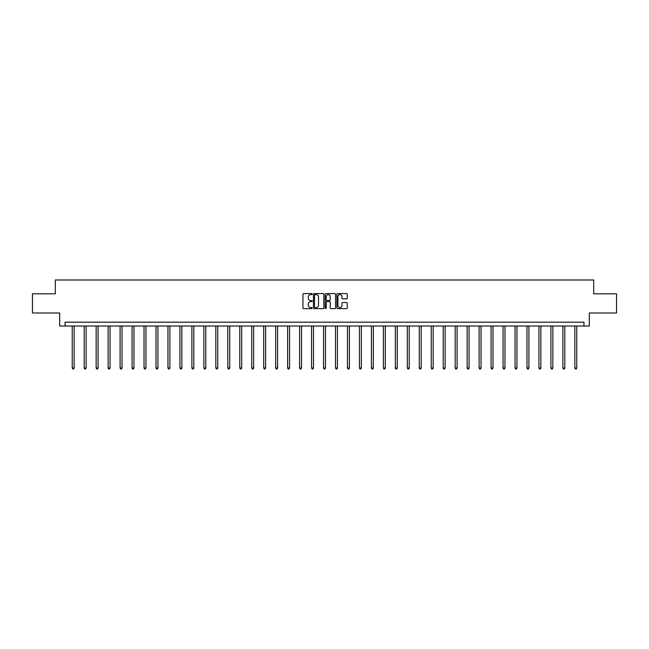 <?xml version="1.0" encoding="UTF-8"?>
<svg xmlns="http://www.w3.org/2000/svg" width="649" height="649" viewBox="0 0 649 649"><rect width="100%" height="100%" fill="white"/><g stroke="black" fill="none" stroke-linecap="round" stroke-linejoin="round"><path stroke-width="0.97" d="M312.226 294.094A0.527 0.527 0 0 0 311.698 293.567L303.7 293.567A0.754 0.754 0 0 0 302.945 294.322L302.945 307.869A0.754 0.754 0 0 0 303.7 308.624L311.698 308.624A0.527 0.527 0 0 0 312.226 308.097A0.527 0.527 0 0 0 311.698 307.569L310.66 307.569A2.409 2.409 0 0 1 308.251 305.16L308.251 304.032A2.409 2.409 0 0 1 310.66 301.623L311.698 301.623A0.527 0.527 0 0 0 312.226 301.095A0.527 0.527 0 0 0 311.698 300.568L310.66 300.568A2.409 2.409 0 0 1 308.251 298.159L308.251 297.031A2.409 2.409 0 0 1 310.66 294.622L311.698 294.622A0.527 0.527 0 0 0 312.226 294.094M346.509 298.873A0.754 0.754 0 0 0 347.256 298.118L347.256 294.322A0.754 0.754 0 0 0 346.509 293.567L337.618 293.567A0.754 0.754 0 0 0 336.872 294.322L336.872 307.869A0.754 0.754 0 0 0 337.618 308.624L346.509 308.624A0.754 0.754 0 0 0 347.256 307.869L347.256 303.278A0.754 0.754 0 0 0 346.509 302.523L342.704 302.523A0.754 0.754 0 0 0 341.95 303.278L341.95 305.557A2.012 2.012 0 0 1 339.938 307.569A2.012 2.012 0 0 1 337.926 305.557L337.926 296.634A2.012 2.012 0 0 1 339.938 294.622A2.012 2.012 0 0 1 341.95 296.634L341.95 298.118A0.754 0.754 0 0 0 342.704 298.873L346.509 298.873M583.946 326.025L589.316 326.025L589.316 312.988L616.55 312.988L616.55 293.81L593.689 293.81L593.689 279.995L55.311 279.995L55.311 293.81L32.45 293.81L32.45 312.988L59.684 312.988L59.684 326.025L583.946 326.025L583.946 322.188L65.054 322.188L65.054 326.025M323.843 294.322A0.754 0.754 0 0 0 323.088 293.567L314.205 293.567A0.754 0.754 0 0 0 313.451 294.322L313.451 307.869A0.754 0.754 0 0 0 314.205 308.624L323.088 308.624A0.754 0.754 0 0 0 323.843 307.869L323.843 294.322M325.912 293.567L334.795 293.567A0.754 0.754 0 0 1 335.549 294.322L335.549 307.869A0.754 0.754 0 0 1 334.795 308.624L330.998 308.624A0.754 0.754 0 0 1 330.244 307.869L330.244 302.377A0.754 0.754 0 0 0 329.489 301.623L326.966 301.623A0.754 0.754 0 0 0 326.212 302.377L326.212 308.097A0.527 0.527 0 0 1 325.684 308.624A0.527 0.527 0 0 1 325.157 308.097L325.157 294.322A0.754 0.754 0 0 1 325.912 293.567M315.033 294.622A0.527 0.527 0 0 0 314.505 295.149L314.505 307.042A0.527 0.527 0 0 0 315.033 307.569L316.12 307.569A2.409 2.409 0 0 0 318.529 305.16L318.529 297.031A2.409 2.409 0 0 0 316.12 294.622L315.033 294.622M330.244 296.674A2.012 2.012 0 0 0 328.224 294.654A2.012 2.012 0 0 0 326.212 296.674L326.212 299.814A0.754 0.754 0 0 0 326.966 300.568L329.489 300.568A0.754 0.754 0 0 0 330.244 299.814L330.244 296.674M72.226 326.025L72.226 368.007L74.14 368.007L74.14 326.025M74.14 368.007L73.572 369.005L72.802 369.005L72.226 368.007M84.192 326.025L84.192 368.007L86.114 368.007L86.114 326.025M86.114 368.007L85.538 369.005L84.768 369.005L84.192 368.007M96.157 326.025L96.157 368.007L98.08 368.007L98.08 326.025M98.08 368.007L97.504 369.005L96.733 369.005L96.157 368.007M108.132 326.025L108.132 368.007L110.046 368.007L110.046 326.025M110.046 368.007L109.47 369.005L108.708 369.005L108.132 368.007M120.097 326.025L120.097 368.007L122.012 368.007L122.012 326.025M122.012 368.007L121.436 369.005L120.673 369.005L120.097 368.007M132.063 326.025L132.063 368.007L133.978 368.007L133.978 326.025M133.978 368.007L133.402 369.005L132.639 369.005L132.063 368.007M144.029 326.025L144.029 368.007L145.952 368.007L145.952 326.025M145.952 368.007L145.376 369.005L144.605 369.005L144.029 368.007M155.995 326.025L155.995 368.007L157.918 368.007L157.918 326.025M157.918 368.007L157.342 369.005L156.571 369.005L155.995 368.007M167.961 326.025L167.961 368.007L169.884 368.007L169.884 326.025M169.884 368.007L169.308 369.005L168.537 369.005L167.961 368.007M179.935 326.025L179.935 368.007L181.85 368.007L181.85 326.025M181.85 368.007L181.274 369.005L180.511 369.005L179.935 368.007M191.901 326.025L191.901 368.007L193.816 368.007L193.816 326.025M193.816 368.007L193.24 369.005L192.477 369.005L191.901 368.007M203.867 326.025L203.867 368.007L205.782 368.007L205.782 326.025M205.782 368.007L205.214 369.005L204.443 369.005L203.867 368.007M215.833 326.025L215.833 368.007L217.756 368.007L217.756 326.025M217.756 368.007L217.18 369.005L216.409 369.005L215.833 368.007M227.799 326.025L227.799 368.007L229.722 368.007L229.722 326.025M229.722 368.007L229.146 369.005L228.375 369.005L227.799 368.007M239.773 326.025L239.773 368.007L241.688 368.007L241.688 326.025M241.688 368.007L241.112 369.005L240.341 369.005L239.773 368.007M251.739 326.025L251.739 368.007L253.654 368.007L253.654 326.025M253.654 368.007L253.078 369.005L252.315 369.005L251.739 368.007M263.705 326.025L263.705 368.007L265.619 368.007L265.619 326.025M265.619 368.007L265.043 369.005L264.281 369.005L263.705 368.007M275.671 326.025L275.671 368.007L277.585 368.007L277.585 326.025M277.585 368.007L277.018 369.005L276.247 369.005L275.671 368.007M287.637 326.025L287.637 368.007L289.559 368.007L289.559 326.025M289.559 368.007L288.983 369.005L288.213 369.005L287.637 368.007M299.603 326.025L299.603 368.007L301.525 368.007L301.525 326.025M301.525 368.007L300.949 369.005L300.179 369.005L299.603 368.007M311.577 326.025L311.577 368.007L313.491 368.007L313.491 326.025M313.491 368.007L312.915 369.005L312.153 369.005L311.577 368.007M323.543 326.025L323.543 368.007L325.457 368.007L325.457 326.025M325.457 368.007L324.881 369.005L324.119 369.005L323.543 368.007M335.509 326.025L335.509 368.007L337.423 368.007L337.423 326.025M337.423 368.007L336.847 369.005L336.085 369.005L335.509 368.007M347.475 326.025L347.475 368.007L349.397 368.007L349.397 326.025M349.397 368.007L348.821 369.005L348.051 369.005L347.475 368.007M359.441 326.025L359.441 368.007L361.363 368.007L361.363 326.025M361.363 368.007L360.787 369.005L360.017 369.005L359.441 368.007M371.415 326.025L371.415 368.007L373.329 368.007L373.329 326.025M373.329 368.007L372.753 369.005L371.982 369.005L371.415 368.007M383.381 326.025L383.381 368.007L385.295 368.007L385.295 326.025M385.295 368.007L384.719 369.005L383.957 369.005L383.381 368.007M395.346 326.025L395.346 368.007L397.261 368.007L397.261 326.025M397.261 368.007L396.685 369.005L395.922 369.005L395.346 368.007M407.312 326.025L407.312 368.007L409.227 368.007L409.227 326.025M409.227 368.007L408.659 369.005L407.888 369.005L407.312 368.007M419.278 326.025L419.278 368.007L421.201 368.007L421.201 326.025M421.201 368.007L420.625 369.005L419.854 369.005L419.278 368.007M431.244 326.025L431.244 368.007L433.167 368.007L433.167 326.025M433.167 368.007L432.591 369.005L431.82 369.005L431.244 368.007M443.218 326.025L443.218 368.007L445.133 368.007L445.133 326.025M445.133 368.007L444.557 369.005L443.786 369.005L443.218 368.007M455.184 326.025L455.184 368.007L457.099 368.007L457.099 326.025M457.099 368.007L456.523 369.005L455.76 369.005L455.184 368.007M467.15 326.025L467.15 368.007L469.065 368.007L469.065 326.025M469.065 368.007L468.489 369.005L467.726 369.005L467.15 368.007M479.116 326.025L479.116 368.007L481.039 368.007L481.039 326.025M481.039 368.007L480.463 369.005L479.692 369.005L479.116 368.007M491.082 326.025L491.082 368.007L493.005 368.007L493.005 326.025M493.005 368.007L492.429 369.005L491.658 369.005L491.082 368.007M503.048 326.025L503.048 368.007L504.971 368.007L504.971 326.025M504.971 368.007L504.395 369.005L503.624 369.005L503.048 368.007M515.022 326.025L515.022 368.007L516.937 368.007L516.937 326.025M516.937 368.007L516.361 369.005L515.598 369.005L515.022 368.007M526.988 326.025L526.988 368.007L528.903 368.007L528.903 326.025M528.903 368.007L528.327 369.005L527.564 369.005L526.988 368.007M538.954 326.025L538.954 368.007L540.868 368.007L540.868 326.025M540.868 368.007L540.293 369.005L539.53 369.005L538.954 368.007M550.92 326.025L550.92 368.007L552.843 368.007L552.843 326.025M552.843 368.007L552.267 369.005L551.496 369.005L550.92 368.007M562.886 326.025L562.886 368.007L564.808 368.007L564.808 326.025M564.808 368.007L564.232 369.005L563.462 369.005L562.886 368.007M574.86 326.025L574.86 368.007L576.774 368.007L576.774 326.025M576.774 368.007L576.198 369.005L575.428 369.005L574.86 368.007"/></g></svg>

